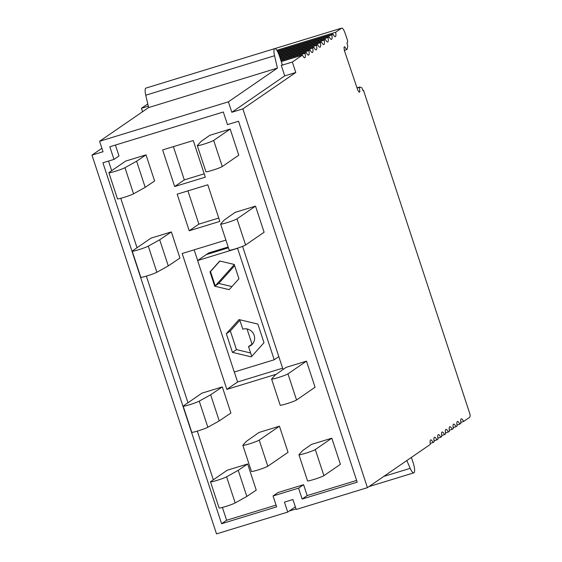 <?xml version="1.0" encoding="UTF-8"?>
<svg xmlns="http://www.w3.org/2000/svg" width="562" height="562" viewBox="0 0 562 562"><rect width="100%" height="100%" fill="white"/><g stroke="black" fill="none" stroke-linecap="round" stroke-linejoin="round"><path stroke-width="0.84" d="M460.791 422.35L463.622 421.486L469.621 417.355A6.899 1.749 73 0 0 470.022 414.327L363.495 90.327L362.968 90.447M101.898 148.291L91.978 155.119L216.518 533.9L287.716 512.087L295.352 506.833M148.298 106.176L141.441 108.276L142.572 111.719M141.441 108.276L147.778 103.921M242.882 108.88L295.788 72.491L284.73 75.877L231.832 112.267L242.882 108.88L367.422 487.661L296.223 509.481L292.942 499.506L284.442 502.112L287.716 512.087M430.218 443.383L433.049 442.519A6.899 1.749 73 0 0 432.635 441.732A6.899 1.749 73 0 0 430.696 439.891A6.899 1.749 73 0 0 430.218 443.397A6.899 1.749 73 0 0 430.38 444.352L367.422 487.661M433.049 442.519L434.201 441.725A6.899 1.749 73 0 1 434.04 440.763L436.871 439.884A6.899 1.749 73 0 0 436.456 439.105A6.899 1.749 73 0 0 434.517 437.257A6.899 1.749 73 0 0 434.04 440.763M436.871 439.884L438.023 439.098A6.899 1.749 73 0 1 437.861 438.135A6.899 1.749 73 0 1 438.339 434.63A6.899 1.749 73 0 1 440.278 436.477A6.899 1.749 73 0 1 440.692 437.257L441.844 436.463A6.899 1.749 73 0 1 441.683 435.508A6.899 1.749 73 0 1 442.161 432.002A6.899 1.749 73 0 1 444.099 433.843A6.899 1.749 73 0 1 444.514 434.63L445.666 433.836A6.899 1.749 73 0 1 445.504 432.881L448.336 432.002A6.899 1.749 73 0 0 447.921 431.216A6.899 1.749 73 0 0 445.982 429.375A6.899 1.749 73 0 0 445.504 432.881M448.336 432.002L449.488 431.209A6.899 1.749 73 0 1 449.326 430.246L452.157 429.368A6.899 1.749 73 0 0 451.743 428.588A6.899 1.749 73 0 0 449.804 426.741A6.899 1.749 73 0 0 449.326 430.246M452.157 429.368L453.309 428.574A6.899 1.749 73 0 1 453.148 427.619L455.979 426.741A6.899 1.749 73 0 0 455.564 425.961A6.899 1.749 73 0 0 453.625 424.113A6.899 1.749 73 0 0 453.148 427.619M455.979 426.741L457.131 425.947A6.899 1.749 73 0 1 456.976 424.991L459.8 424.113A6.899 1.749 73 0 0 459.386 423.327A6.899 1.749 73 0 0 457.447 421.486A6.899 1.749 73 0 0 456.976 424.991M459.8 424.113L460.952 423.319A6.899 1.749 73 0 1 460.798 422.364A6.899 1.749 73 0 1 461.269 418.859A6.899 1.749 73 0 1 463.207 420.699A6.899 1.749 73 0 1 463.622 421.486M274.797 48.606L341.724 28.1A6.899 1.749 73 0 1 345.18 33.439L347.183 39.361A2.761 0.703 73 0 1 347.485 42.459L346.909 42.958L347.787 46.063L347.084 49.337L346.698 49.674L344.639 46.702L344.014 47.243L344.316 50.341L357.783 90.166L359.237 92.259L359.863 91.718L359.434 87.335L359.813 86.998L361.914 87.834L363.052 90.707L363.495 90.327M341.724 28.1A6.899 1.749 73 0 0 341.598 28.163L335.647 32.252L276.827 50.278M277.354 51.135L332.978 34.092A6.899 1.749 73 0 0 333.392 34.872A6.899 1.749 73 0 0 335.331 36.713A6.899 1.749 73 0 0 335.809 33.214A6.899 1.749 73 0 0 335.647 32.252M332.978 34.092L331.826 34.879L277.558 51.507M278 52.392L329.156 36.72A6.899 1.749 73 0 0 329.571 37.499A6.899 1.749 73 0 0 331.51 39.347A6.899 1.749 73 0 0 331.987 35.842A6.899 1.749 73 0 0 331.826 34.879M329.156 36.72L328.004 37.514L278.183 52.779M278.569 53.678L325.335 39.347A6.899 1.749 73 0 0 325.749 40.127A6.899 1.749 73 0 0 327.688 41.974A6.899 1.749 73 0 0 328.166 38.469A6.899 1.749 73 0 0 328.004 37.514M325.335 39.347L324.183 40.141L278.731 54.064M279.075 54.978L321.513 41.974A6.899 1.749 73 0 0 321.928 42.761A6.899 1.749 73 0 0 323.867 44.602A6.899 1.749 73 0 0 324.344 41.096A6.899 1.749 73 0 0 324.183 40.141M321.513 41.974L320.361 42.768L279.223 55.378M279.532 56.298L317.692 44.609A6.899 1.749 73 0 0 318.106 45.389A6.899 1.749 73 0 0 320.045 47.229A6.899 1.749 73 0 0 320.523 43.731A6.899 1.749 73 0 0 320.361 42.768M317.692 44.609L316.539 45.396L279.658 56.699M279.967 57.626L313.87 47.236A6.899 1.749 73 0 0 314.284 48.016A6.899 1.749 73 0 0 316.223 49.863A6.899 1.749 73 0 0 316.701 46.358A6.899 1.749 73 0 0 316.539 45.396M313.87 47.236L312.718 48.03L280.094 58.019M280.403 58.947L310.048 49.863A6.899 1.749 73 0 0 310.463 50.65A6.899 1.749 73 0 0 312.402 52.491A6.899 1.749 73 0 0 312.879 48.985A6.899 1.749 73 0 0 312.718 48.03M310.048 49.863L308.896 50.657L280.529 59.347M280.838 60.274L306.227 52.491A6.899 1.749 73 0 0 306.641 53.278A6.899 1.749 73 0 0 308.58 55.118A6.899 1.749 73 0 0 309.058 51.613A6.899 1.749 73 0 0 308.896 50.657M306.227 52.491L305.075 53.285L280.965 60.675M281.274 61.595L302.405 55.125A6.899 1.749 73 0 0 302.82 55.905A6.899 1.749 73 0 0 304.759 57.753A6.899 1.749 73 0 0 305.236 54.247A6.899 1.749 73 0 0 305.075 53.285M302.405 55.125L292.352 62.038L295.788 72.491M437.861 438.128L440.692 437.257M441.683 435.494L444.514 434.63M359.813 86.998L357.003 87.862M359.434 87.335L357.074 88.058M359.863 91.718L359.034 91.971M346.698 49.674L344.337 50.39M231.832 112.267L228.397 101.82L99.593 141.28L148.621 107.56L145.755 95.196A9.196 2.339 73 0 1 145.937 88.086L274.734 48.62A9.196 2.339 73 0 1 279.44 56.024L282.307 64.735L281.295 65.424L284.73 75.877M292.352 62.038L281.295 65.424M91.978 155.119L103.029 151.733L99.593 141.28M221.59 523.721L276.637 506.854L273.062 495.965L298.57 488.153L302.145 499.035L357.193 482.168L238.527 121.237L227.477 124.624L223.325 112L109.822 146.773L113.974 159.404L102.923 162.79L221.59 523.721L226.619 520.257L222.404 507.43M406.811 460.566L410.218 468.336A9.196 2.339 73 0 0 413.822 472.846A9.196 2.339 73 0 0 413.14 462.674L411.405 457.405M274.734 48.62A9.196 2.339 73 0 0 274.558 55.736L277.417 68.093L228.397 101.82M277.417 68.093L148.621 107.56M302.145 499.035L307.175 495.579L303.592 484.697L278.092 492.509L273.062 495.965M298.57 488.153L303.592 484.697M113.974 159.404L119.004 155.941L115.428 145.059M108.522 161.069L111.683 170.686M120.767 198.309L137.023 247.751M146.352 276.125L187.982 402.743M197.311 431.117L213.321 479.808M204.203 173.806L184.322 179.896L173.391 146.64M218.751 218.042L198.871 224.133L187.933 190.876M282.63 368.187L237.607 381.977L234.326 371.988M197.669 260.515L194.157 249.823M228.172 247.006L208.586 253.005L197.62 260.55L234.27 372.009L274.228 359.764L237.578 248.306L197.62 260.55M283.058 369.501L242.58 246.374M225.903 240.1L182.172 253.497L226.844 389.382L276.342 374.222M226.844 389.382L237.607 381.977M219.847 221.386L207.814 184.786L177.178 194.171L189.211 230.778L219.847 221.386M189.211 230.778L198.871 224.133M193.272 140.549L162.636 149.935L174.67 186.542L205.306 177.156L193.272 140.549M174.67 186.542L184.322 179.896M356.624 480.426L307.175 495.579M276.068 505.112L226.619 520.257M311.418 444.437L302.672 450.584L298.984 454.637A8.732 0.674 -18.2 0 0 298.942 454.742A8.732 0.674 -18.2 0 0 306.381 453A8.732 0.674 -18.2 0 0 315.31 449.544L331.819 438.184L311.418 444.437M315.31 449.544L323.902 475.663A8.732 0.674 161.8 0 1 314.966 479.126A8.732 0.674 161.8 0 1 307.526 480.868L298.942 454.742M323.902 475.663L340.41 464.31L331.819 438.184M306.487 361.127L315.071 387.246L296.553 399.989A8.732 0.674 -18.2 0 1 287.618 403.446A8.732 0.674 -18.2 0 1 280.178 405.188L271.594 379.069A8.732 0.674 -18.2 0 0 279.033 377.327A8.732 0.674 -18.2 0 0 287.962 373.863L306.487 361.127L286.079 367.372L275.247 374.98L271.636 378.957A8.732 0.674 -18.2 0 0 271.594 379.069M220.627 224.069A8.732 0.674 -18.2 0 1 220.676 223.957L224.287 219.988L235.12 212.38L255.52 206.128L264.112 232.254L245.594 244.99A8.732 0.674 -18.2 0 1 236.658 248.453A8.732 0.674 -18.2 0 1 229.219 250.195L220.627 224.069A8.732 0.674 -18.2 0 0 228.074 222.327A8.732 0.674 -18.2 0 0 237.002 218.871L255.52 206.128M222.271 166.542L238.773 155.189L230.188 129.063L213.679 140.423L222.271 166.542A8.732 0.674 -18.2 0 1 213.335 170.005A8.732 0.674 -18.2 0 1 205.896 171.747L197.304 145.628A8.732 0.674 -18.2 0 0 204.744 143.879A8.732 0.674 -18.2 0 0 213.679 140.423M230.188 129.063L209.781 135.316L201.041 141.462L197.353 145.516A8.732 0.674 -18.2 0 0 197.304 145.628M242.847 445.315A8.732 0.674 -18.2 0 1 242.896 445.202L246.444 441.303L259.047 432.445L279.447 426.2L288.039 452.319L267.807 466.235A8.732 0.674 161.8 0 1 258.878 469.699A8.732 0.674 161.8 0 1 251.439 471.441L242.847 445.315A8.732 0.674 -18.2 0 0 250.287 443.573A8.732 0.674 -18.2 0 0 259.223 440.109L279.447 426.2M210.518 481.838A8.732 0.674 -18.2 0 1 210.743 481.585L227.245 470.225L247.652 463.973L238.239 470.324L226.598 476.815L235.19 502.934A8.732 0.674 161.8 0 1 226.043 506.376A8.732 0.674 161.8 0 1 219.11 507.957L210.518 481.838A8.732 0.674 -18.2 0 0 217.459 480.25A8.732 0.674 -18.2 0 0 226.598 476.815M247.652 463.973L256.244 490.099L246.83 496.443L238.239 470.324M246.83 496.443L235.19 502.934M219.243 420.896L207.842 427.253A8.732 0.674 -18.2 0 1 198.695 430.696A8.732 0.674 -18.2 0 1 191.761 432.276L183.17 406.157A8.732 0.674 -18.2 0 1 183.395 405.904L201.913 393.161L222.313 386.909L230.905 413.035L219.243 420.896L210.659 394.777L222.313 386.909M210.659 394.777L199.25 401.135L207.842 427.253M183.17 406.157A8.732 0.674 -18.2 0 0 190.111 404.57A8.732 0.674 -18.2 0 0 199.25 401.135M168.284 265.903L156.882 272.261A8.732 0.674 -18.2 0 1 147.736 275.703A8.732 0.674 -18.2 0 1 140.802 277.284L132.21 251.165A8.732 0.674 -18.2 0 1 132.435 250.905L150.953 238.169L171.354 231.916L179.945 258.042L168.284 265.903L159.699 239.777L171.354 231.916M159.699 239.777L148.291 246.135L156.882 272.261M132.21 251.165A8.732 0.674 -18.2 0 0 139.151 249.577A8.732 0.674 -18.2 0 0 148.291 246.135M145.193 187.329L154.606 180.978L146.022 154.852L136.608 161.203L124.968 167.694L133.559 193.813L145.193 187.329L136.608 161.203M146.022 154.852L125.614 161.104L109.105 172.464A8.732 0.674 -18.2 0 0 108.888 172.717L117.472 198.836A8.732 0.674 -18.2 0 0 124.413 197.255A8.732 0.674 -18.2 0 0 133.559 193.813M108.888 172.717A8.732 0.674 -18.2 0 0 115.821 171.129A8.732 0.674 -18.2 0 0 124.968 167.694M219.918 261.035L210.504 271.53L215.218 285.854L234.284 264.611M214.712 286.206L229.184 289.655L238.941 278.78L234.235 264.449L219.763 261L210.005 271.875L214.712 286.206L218.737 283.438L215.218 285.854M251.734 356.371L248.516 346.585A9.196 8.866 55.5 0 0 253.645 334.025A9.196 8.866 55.5 0 0 242.791 329.17L239.693 319.736M252.767 343.67L248.516 346.585M228.439 247.807L206.275 254.6L228.439 247.807M210.005 271.875L210.504 271.53M234.649 265.707L218.737 283.438L231.937 286.585M251.284 356.877L263.992 342.722L257.86 324.07L239.019 319.574L226.317 333.73L232.45 352.381L251.284 356.877M278.822 356.603L274.228 359.764M238.007 248.011L237.578 248.306M232.45 352.381L236.469 349.613L250.624 352.992M226.317 333.73L230.343 330.962L236.469 349.613M239.883 320.326L230.343 330.962M247.034 328.953L252.036 344.169M274.909 48.592L341.598 28.163M383.713 476.457L410.218 468.336M145.755 95.196L274.558 55.736M287.962 373.863L296.553 399.989M237.002 218.871L245.594 244.99M259.223 440.109L267.807 466.235M413.822 472.846L368.995 486.58M296.041 508.933L289.29 510.998"/></g></svg>
